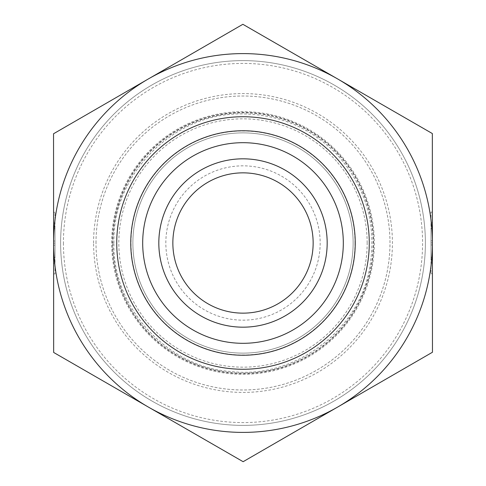 <?xml version="1.0" encoding="UTF-8"?>
<svg xmlns="http://www.w3.org/2000/svg" width="486" height="486" viewBox="0 0 486 486"><rect width="100%" height="100%" fill="white"/><g stroke="black" fill="none" stroke-linecap="round" stroke-linejoin="round"><path stroke-width="0.36" stroke-dasharray="2.43 1.82" d="M172.852 243A70.148 70.148 0 0 0 278.077 303.75A70.148 70.148 0 0 0 278.077 182.25A70.148 70.148 0 0 0 172.852 243M165.835 243A77.165 77.165 0 0 1 281.582 176.175A77.165 77.165 0 0 1 281.582 309.825A77.165 77.165 0 0 1 165.835 243M112.843 243A130.157 130.157 0 0 0 308.081 355.722A130.157 130.157 0 0 0 308.081 130.278A130.157 130.157 0 0 0 112.843 243M53.594 226.932L54.991 226.932L54.991 222.977L55.021 273.922L54.985 212.297L54.991 226.932L53.594 226.932L53.582 212.297L53.618 273.922L53.612 259.287L55.015 259.287L53.612 259.287L53.612 263.248L53.594 226.932M53.594 228.73L54.997 228.73L55.009 257.489L54.997 228.73L53.594 228.73L53.6 241.05L53.594 228.73L54.997 228.73L53.594 228.73L53.606 257.495L53.594 228.73M53.6 241.05L55.003 241.05M53.6 243A189.4 189.4 0 0 1 148.206 79.03L53.539 133.759L53.6 243.109L53.667 352.459L148.394 407.08A189.4 189.4 0 0 1 53.6 243.109L55.003 243.109M53.606 257.495L55.009 257.489L53.606 257.495L53.6 245.169L53.606 257.495L55.009 257.489L53.606 257.495M53.6 245.169L55.003 245.169M432.406 259.068L431.009 259.068L431.009 263.023L430.979 212.078L431.015 273.703L431.009 259.068L432.406 259.068L432.418 273.703L432.382 212.078L432.388 226.713L430.985 226.713L432.388 226.713L432.388 222.752L432.406 259.068M432.406 257.27L431.003 257.27L430.991 228.511L431.003 257.27L432.406 257.27L432.4 244.95L432.406 257.27L431.003 257.27L432.406 257.27L432.394 228.505L432.406 257.27M432.4 244.95L430.997 244.95M432.4 242.891A189.4 189.4 0 0 1 148.394 407.08L243.128 461.7L432.461 352.241L432.4 242.891L432.333 133.541L337.606 78.92L242.872 24.3L148.206 79.03A189.4 189.4 0 0 1 432.4 242.891L430.997 242.891M432.394 228.505L430.991 228.511L432.394 228.505L432.4 240.831L432.394 228.505L430.991 228.511L432.394 228.505M432.4 240.831L430.997 240.831M96.003 243A146.997 146.997 0 0 1 316.471 115.686A146.997 146.997 0 0 1 316.544 370.271A146.997 146.997 0 0 1 96.003 243M96.003 243.085A146.997 146.997 0 0 1 316.422 115.656A146.997 146.997 0 0 1 316.574 370.259A146.997 146.997 0 0 1 96.003 243.085M60.616 243A182.384 182.384 0 0 1 334.192 85.05A182.384 182.384 0 0 1 334.192 400.95A182.384 182.384 0 0 1 60.616 243A182.384 182.384 0 0 1 334.192 85.05A182.384 182.384 0 0 1 334.192 400.95A182.384 182.384 0 0 1 60.616 243M63.423 243A179.577 179.577 0 0 0 332.788 398.52A179.577 179.577 0 0 0 332.788 87.48A179.577 179.577 0 0 0 63.423 243M93.585 243.085A149.415 149.415 0 0 1 317.631 113.56A149.415 149.415 0 0 1 317.783 372.355A149.415 149.415 0 0 1 93.585 243.085M353.134 243A110.134 110.134 0 0 0 187.936 147.623A110.134 110.134 0 0 0 187.936 338.377A110.134 110.134 0 0 0 353.134 243A110.134 110.134 0 0 1 187.936 338.377A110.134 110.134 0 0 1 187.936 147.623A110.134 110.134 0 0 1 353.134 243A110.134 110.134 0 0 1 187.936 338.377A110.134 110.134 0 0 1 187.936 147.623A110.134 110.134 0 0 1 353.134 243M369.269 243A126.269 126.269 0 0 1 179.869 352.35A126.269 126.269 0 0 1 179.869 133.65A126.269 126.269 0 0 1 369.269 243M111.671 243.079A131.329 131.329 0 0 1 308.598 129.227A131.329 131.329 0 0 1 308.732 356.694A131.329 131.329 0 0 1 111.671 243.079M112.406 243.073A130.594 130.594 0 0 1 308.233 129.865A130.594 130.594 0 0 1 308.361 356.062A130.594 130.594 0 0 1 112.406 243.073M367.161 243A124.161 124.161 0 0 0 180.92 135.472A124.161 124.161 0 0 0 180.92 350.528A124.161 124.161 0 0 0 367.161 243M355.011 243A112.011 112.011 0 0 1 186.995 340.006A112.011 112.011 0 0 1 186.995 145.994A112.011 112.011 0 0 1 355.011 243M53.618 273.922L55.021 273.922M53.582 212.297L54.985 212.297M53.612 263.248L55.015 263.242M53.588 222.977L54.991 222.977M432.382 212.078L430.979 212.078M432.418 273.703L431.015 273.703M432.388 222.752L430.985 222.758M432.412 263.023L431.009 263.023M113.931 243.073C112.108 174.103 173.952 112.187 242.927 113.931C279.9 114.514 311.271 128.067 337.041 154.591C365.922 186.867 376.838 224.374 369.797 267.112C359.525 330.431 294.34 379.42 230.929 371.504C167.148 367.471 112.23 307.201 113.931 243.073"/><path stroke-width="0.73" d="M172.852 243A70.148 70.148 0 0 0 278.095 303.738A70.148 70.148 0 0 0 278.065 182.244A70.148 70.148 0 0 0 172.852 243M432.333 133.541L432.461 352.241L243.128 461.7L53.667 352.459L53.539 133.759L242.872 24.3L432.333 133.541M432.4 242.891A189.4 189.4 0 0 0 148.206 79.03A189.4 189.4 0 0 0 148.394 407.08A189.4 189.4 0 0 0 432.4 243M158.825 243A84.175 84.175 0 0 0 243 327.175A84.175 84.175 0 0 0 327.175 243A84.175 84.175 0 0 0 243 158.825A84.175 84.175 0 0 0 158.825 243M142.69 243A100.31 100.31 0 0 1 243 142.69A100.31 100.31 0 0 1 343.31 243A100.31 100.31 0 0 1 243 343.31A100.31 100.31 0 0 1 142.69 243M327.175 243A84.175 84.175 0 0 0 200.912 170.1A84.175 84.175 0 0 0 200.912 315.9A84.175 84.175 0 0 0 327.175 243M369.269 243A126.269 126.269 0 0 0 179.869 133.65A126.269 126.269 0 0 0 179.869 352.35A126.269 126.269 0 0 0 369.269 243M355.236 243A112.236 112.236 0 0 1 186.879 340.2A112.236 112.236 0 0 1 186.879 145.8A112.236 112.236 0 0 1 355.236 243"/></g></svg>
